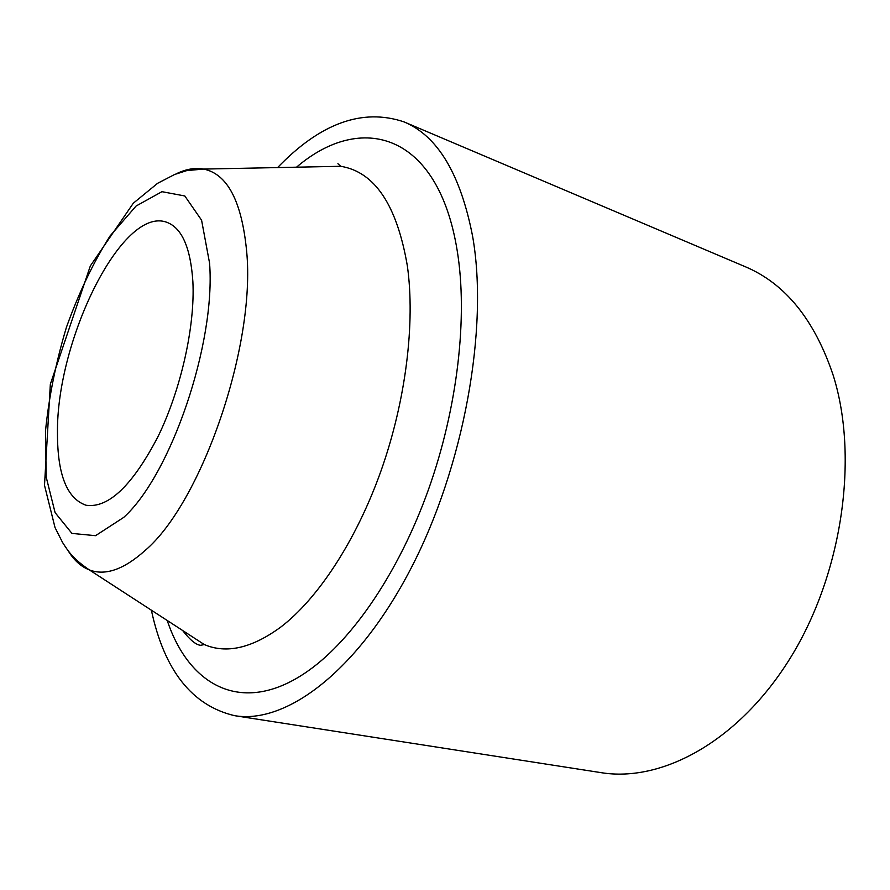 <?xml version="1.0" encoding="UTF-8"?>
<svg xmlns="http://www.w3.org/2000/svg" width="890" height="890" viewBox="0 0 890 890"><rect width="100%" height="100%" fill="white"/><g stroke="black" fill="none" stroke-linecap="round" stroke-linejoin="round"><path stroke-width="1.33" d="M277.602 167.576C320.333 123.176 362.453 107.935 403.949 121.863C437.602 135.847 460.497 173.995 472.612 236.295C488.866 328.087 463.968 466.95 410.457 569.4C356.957 672.095 285.634 724.404 234.604 715.671C192.006 705.625 164.261 670.459 151.378 610.195M192.885 281.741C195.144 326.207 180.97 389.664 157.886 436.857C132.343 485.64 108.413 508.435 86.096 505.253C66.995 498.667 57.45 474.682 57.472 433.285C56.215 340.481 122.264 205.468 166.786 222.3C181.916 227.896 190.616 247.709 192.885 281.741M403.949 121.863L745.297 266.733C785.325 283.632 814.662 319.933 833.296 375.613C858.961 457.349 842.396 573.449 790.787 657.243C739.178 741.214 662.115 782.688 601.028 772.642L234.604 715.671M319.911 166.719L340.714 166.297C374.712 171.826 396.918 205.023 407.353 265.887C415.363 322.859 405.907 400.322 381.143 470.487C356.256 540.608 317.941 598.736 280.695 627.127C251.87 648.198 226.416 654.005 204.322 644.571L186.878 633.235M167.242 620.486C189.292 686.824 243.693 716.862 308.808 670.426C353.019 639.02 398.954 571.925 428.379 489.811C457.694 407.665 467.984 316.606 457.204 250.668C438.103 132.198 360.962 111.962 296.503 167.198M68.419 551.199C74.126 560.411 81.09 566.652 89.323 569.9C105.198 576.019 123.754 569.578 144.992 550.587C201.652 502.616 255.875 345.531 246.652 251.381C241.835 201.396 227.495 173.962 203.632 169.078C194.921 167.498 185.71 169.122 176.009 173.939M123.699 517.413L95.541 535.68L71.934 533.399L55.102 512.64L46.202 477.129L45.468 431.327C48.861 397.218 55.859 362.508 66.461 327.197C78.809 292.866 93.317 262.472 110.004 236.028L136.081 206.035L161.958 191.684L184.797 195.967L201.585 220.197L209.562 263.084C215.892 343.251 170.858 474.904 123.699 517.413M182.606 630.465C189.926 639.888 195.911 644.838 200.573 645.306L204.322 644.571L89.323 569.9C73.203 558.887 68.741 552.078 62.567 542.488L55.024 527.548L44.5 485.306L50.341 384.202L90.346 265.91L133.3 203.22L157.575 183.329L174.629 174.484L186.856 170.58L203.632 169.078L340.714 166.297L337.911 163.693"/></g></svg>

